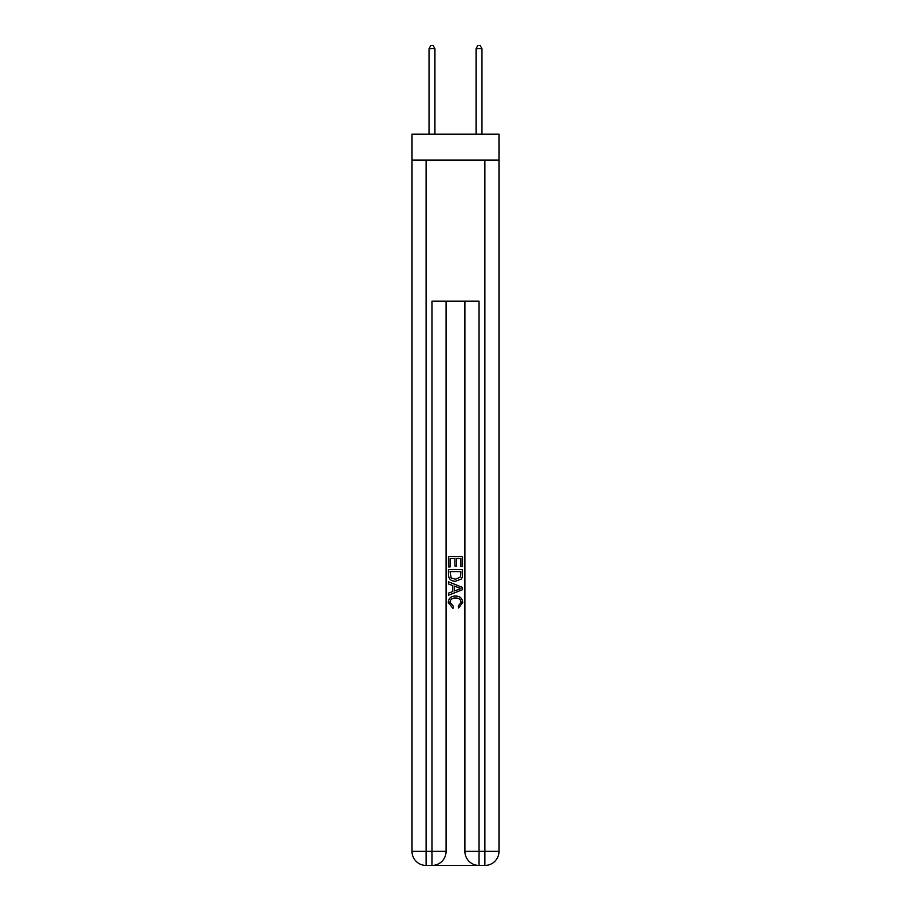 <?xml version="1.0" encoding="UTF-8"?>
<svg xmlns="http://www.w3.org/2000/svg" width="911" height="911" viewBox="0 0 911 911"><rect width="100%" height="100%" fill="white"/><g stroke="black" fill="none" stroke-linecap="round" stroke-linejoin="round"><path stroke-width="1.37" d="M499 160.063L499 134.19L412 134.19L412 160.063L499 160.063L499 851.341L484.891 851.341L484.891 160.063M433.044 865.45L477.956 865.45M479.015 865.45L479.015 851.341L464.906 851.341A14.109 14.109 0 0 0 479.015 865.45L484.891 865.45L484.891 851.341L479.015 851.341L479.015 301.142L431.985 301.142L431.985 851.341L412 851.341L412 160.063M446.094 301.142L446.094 851.341A14.109 14.109 0 0 1 431.985 865.45L426.109 865.45A14.109 14.109 0 0 1 412 851.341M464.906 851.341L464.906 301.142M484.891 865.45A14.109 14.109 0 0 0 499 851.341M448.451 566.927L448.451 556.61L462.549 556.61L462.549 566.562L460.92 566.562L460.92 558.602L456.582 558.602L456.582 566.016L454.953 566.016L454.953 558.602L450.08 558.602L450.08 566.927L448.451 566.927M448.451 574.693L448.451 569.637L462.549 569.637L462.355 576.959L461.342 579.009L455.58 581.218C451.07 581.229 448.69 579.054 448.451 574.693M450.08 571.63L451.07 577.87L455.602 579.225L460.636 576.822L460.92 571.63L450.08 571.63M448.451 583.928L448.451 581.81L462.549 587.413L462.549 589.656L448.451 595.259L448.451 593.152L452.79 591.546L452.79 585.534L448.451 583.928M458.324 587.572L454.418 586.126L454.418 590.943L460.92 588.54L458.324 587.572M449.897 602.399L453.427 606.35L452.961 608.343L448.269 602.581C448.645 598.254 451.093 596.067 455.602 596.045C459.941 596.136 462.321 598.299 462.731 602.547L458.632 607.979L458.21 605.997L461.103 602.444C460.693 599.404 458.859 597.923 455.614 598.037C452.311 597.867 450.41 599.313 449.897 602.399M434.923 134.19L434.923 48.602L429.047 48.602L429.047 134.19M429.047 48.602L430.812 45.55L433.158 45.55L434.923 48.602M481.953 134.19L481.953 48.602L476.077 48.602L476.077 134.19M476.077 48.602L477.842 45.55L480.188 45.55L481.953 48.602M426.109 160.063L426.109 865.45M446.094 851.341L431.985 851.341L431.985 865.45"/></g></svg>
